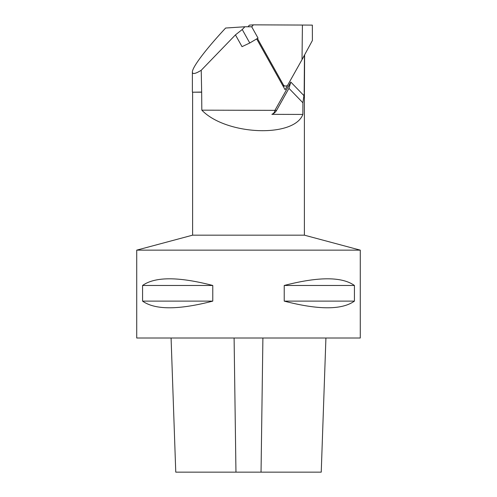 <?xml version="1.0" encoding="UTF-8"?>
<svg xmlns="http://www.w3.org/2000/svg" width="497" height="497" viewBox="0 0 497 497"><rect width="100%" height="100%" fill="white"/><g stroke="black" fill="none" stroke-linecap="round" stroke-linejoin="round"><path stroke-width="0.75" d="M302.909 102.786L304.394 92.206L304.394 235.168L192.606 235.168L192.606 92.206L201.658 92.206L201.825 110.154C225.887 135.246 294.007 138.129 302.866 114.428L302.909 102.786L288.95 88.342L276.599 110.346A8.94 8.673 -93.8 0 1 271.921 114.31M271.934 114.353L302.859 114.434M304.176 92.206L304.456 55.297L285.11 89.752L256.682 38.903M201.229 70.276L235.441 34.883L242.244 29.522L249.767 42.99L258.036 38.101L251.693 26.763L244.909 26.763L225.638 28.031C205.77 49.352 192.196 67.312 192.382 72.046C192.463 74.444 195.408 73.854 201.229 70.276L201.658 92.206M242.244 29.522L244.909 26.763M235.441 34.883L242.027 46.656L249.767 42.99M304.17 95.878L290.813 82.061L274.928 110.353L201.825 110.166M304.406 92.075L304.618 54.85M192.606 92.206L201.428 92.075M271.884 114.316C273.586 113.602 274.599 112.328 274.909 110.496L274.928 110.353M288.95 88.342L290.813 82.061M360.282 250.146L360.282 338.01L136.718 338.01L136.718 250.146L360.282 250.146L304.394 235.168M354.423 301.12L354.423 285.471C341.905 276.587 318.509 276.587 284.222 285.471L284.222 301.12C318.509 310.01 341.905 310.01 354.423 301.12L284.222 301.12M212.778 301.12L212.778 285.471C178.491 276.587 155.095 276.587 142.577 285.471L142.577 301.12C155.095 310.01 178.491 310.01 212.778 301.12L142.577 301.12M284.222 285.471L354.423 285.471M142.577 285.471L212.778 285.471M192.606 235.168L136.718 250.146M251.873 27.087A4.206 4.075 -93.8 0 1 253.545 24.85L302.418 25.049L302.021 59.634L312.396 40.512L312.352 25.117L302.418 25.049M257.434 38.455L283.744 85.521L282.781 85.59M302.021 59.634L287.471 85.54A4.206 4.075 -93.8 0 1 283.744 85.521M253.545 24.85L249.6 25.111A4.206 4.075 -93.8 0 0 248.158 26.763M171.08 338.01L175.764 472.15L321.236 472.15L325.92 338.01M276.599 110.346L274.928 110.458M262.901 338.01L261.043 472.15M234.099 338.01L235.957 472.15M192.382 92.075L192.382 72.046M283.11 86.167L285.887 85.987"/></g></svg>

